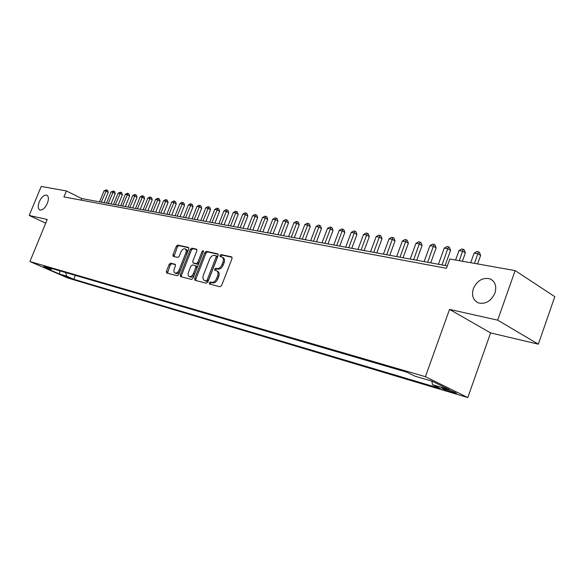 <?xml version="1.0" encoding="UTF-8"?>
<svg xmlns="http://www.w3.org/2000/svg" width="584" height="584" viewBox="0 0 584 584"><rect width="100%" height="100%" fill="white"/><g stroke="black" fill="none" stroke-linecap="round" stroke-linejoin="round"><path stroke-width="0.88" d="M209.269 282.846L209.51 284.043L220.044 286.744L221.621 285.503L232.045 258.581L231.695 256.894L221.015 254.551L219.927 255.427L220.161 256.595L221.818 256.982C223.431 257.821 223.796 259.61 222.906 262.347L222.044 264.567C220.737 267.399 219.066 268.728 217.044 268.56L215.693 268.246L214.605 269.114L214.846 270.297L216.452 270.691C218.088 271.545 218.452 273.363 217.555 276.137L216.693 278.364C215.379 281.196 213.715 282.517 211.7 282.32L210.357 281.984L209.269 282.846M216.876 270.903L217.591 271.253C219.219 272.108 219.591 273.925 218.701 276.692L217.832 278.918C216.525 281.751 214.861 283.072 212.846 282.875L211.496 282.532L210.415 283.393L210.357 284.262M232.103 257.31L222.146 255.128L221.059 256.004L220.978 256.777M222.27 257.208L222.949 257.551C224.563 258.398 224.928 260.187 224.044 262.917L223.183 265.136C221.869 267.961 220.204 269.29 218.182 269.129L216.832 268.808L215.744 269.677L215.671 270.494M47.355 203.363C48.917 199.013 48.706 196.268 46.705 195.129C44.034 194.8 41.559 197.005 39.296 201.75C37.719 206.086 37.931 208.838 39.938 209.999C42.603 210.335 45.078 208.123 47.355 203.363M494.955 293C496.882 286.102 495.203 281.371 489.939 278.816C482.683 277.291 477.15 280.576 473.347 288.671C471.383 295.562 473.069 300.307 478.391 302.913C485.596 304.432 491.122 301.132 494.955 293M70.613 278.524L63.561 275.575L70.613 278.524M170.608 263.172L169.178 264.362L166.382 271.436L166.666 273.049L177.237 275.765L178.697 274.575L188.742 249.01L188.449 247.419L177.755 245.068L176.317 246.266L172.959 254.777L173.229 256.369L177.784 257.434L179.237 256.237L180.916 251.981C182.033 249.609 183.391 248.55 184.989 248.806C186.223 249.463 186.478 250.886 185.756 253.076L179.149 269.881C178.04 272.239 176.697 273.29 175.12 273.035C173.857 272.356 173.601 270.91 174.339 268.684L175.434 265.895L175.149 264.282L170.608 263.172L171.732 263.712L170.294 264.902L167.447 273.254M47.224 219.482L29.2 215.452L41.201 186.457L66.394 190.931L63.933 196.925L446.453 268.297L449.804 259.004L515.132 270.596L497.67 320.149L449.541 309.389L425.4 376.695L29.923 261.537L47.224 219.482M194.669 278.641L194.998 280.32L206.32 283.225L207.86 281.999L218.161 255.515L217.832 253.857L206.371 251.339L204.853 252.573L194.669 278.641L195.808 279.181L195.764 280.517M191.523 279.429L180.587 276.626L180.288 274.976L190.34 249.368L191.815 248.149L196.56 249.193L196.859 250.806L192.764 261.26L193.07 262.895L196.261 263.647L197.764 262.428L202.042 251.485L203.152 250.638L203.363 251.777L193.027 278.218L191.523 279.429M447.278 389.55L441.672 388.031C441.847 388.667 444.884 389.959 450.79 391.915L456.447 393.455C456.301 392.82 453.242 391.521 447.278 389.55M425.4 376.695L467.799 397.543L67.905 278.05L29.923 261.537M75.402 275.4L73.825 279.283L440.373 388.535L432.54 384.717L431.831 381.133M73.825 279.283L66.715 276.181L59.517 274.049L43.888 267.246L51.012 269.341L43.654 266.129L406.851 372.205L415.093 376.22L431.999 381.177L449.417 389.725L432.54 384.717M449.541 309.389L490.596 332.916L538.331 344.188L497.67 320.149M538.331 344.188L554.8 296.665L515.132 270.596M29.2 215.452L45.705 223.176M490.596 332.916L467.799 397.543M447.315 265.91L81.65 198.538L66.394 190.931M81.008 200.115L81.65 198.538M51.012 269.341L52.356 268.676M65.532 272.524L66.715 276.181M59.517 274.049L59.772 270.837M218.233 254.266L207.495 251.908L205.977 253.142L195.808 279.181M206.057 280.889L207.137 280.028L216.168 256.821L215.934 255.661L214.474 255.332C212.481 255.201 210.846 256.522 209.561 259.311L203.414 275.071C202.517 277.831 202.874 279.634 204.488 280.481L207.196 281.437L208.276 280.583L207.137 280.028M216.073 255.741L217.066 256.237L217.299 257.398L208.276 280.583M205.239 280.846L204.656 280.532M207.196 281.437L205.802 281.087M196.939 249.594L192.932 248.711L191.457 249.93L181.42 275.517L181.368 276.823M194.027 263.347L197.392 264.202L198.888 262.983L203.166 252.047L202.042 251.485M203.422 251.602L203.166 252.047M188.508 272.129C187.763 274.392 188.041 275.867 189.34 276.56C190.975 276.831 192.355 275.765 193.487 273.363L195.844 267.333L195.472 265.669L192.348 264.917L190.858 266.136L188.508 272.129M190.18 276.962L190.479 277.108C192.107 277.378 193.487 276.312 194.618 273.911L193.487 273.363M195.706 265.778L196.662 266.238L196.976 267.888L194.618 273.911M175.507 264.632L171.732 263.712M175.966 273.436L176.244 273.567C177.821 273.83 179.164 272.779 180.273 270.421L179.149 269.881M185.303 248.966L186.106 249.368C187.34 250.025 187.595 251.448 186.873 253.631L180.273 270.421M188.822 247.806L178.865 245.623L177.427 246.82L173.995 256.551M477.588 263.932L480.61 255.485L477.982 253.777L474.135 253.127L470.697 262.712M474.536 263.391L478.442 251.784L479.493 252.471L480.61 255.485M474.135 253.127L476.902 251.529L478.442 251.784M462.389 261.238L465.382 252.901L462.747 251.208L459.002 250.58L455.6 260.026M459.338 260.69L463.229 249.251L464.287 249.93L465.382 252.901M459.002 250.58L461.732 249.003L463.229 249.251M445.103 265.501L450.563 250.39L447.921 248.711L444.278 248.098L438.423 264.275M442.051 264.939L448.432 246.784L449.483 247.455L450.563 250.39M444.278 248.098L446.972 246.543L448.432 246.784M430.722 262.851L436.131 247.937L433.489 246.28L429.934 245.681L424.13 261.639M427.663 262.289L434.021 244.382L435.073 245.046L436.131 247.937M429.934 245.681L432.598 244.148L434.021 244.382M416.706 260.274L422.071 245.557L419.421 243.908L415.969 243.331L410.209 259.077M413.654 259.712L419.976 242.046L421.035 242.703L422.071 245.557M415.969 243.331L418.597 241.812L419.976 242.046M403.055 257.756L408.377 243.236L405.727 241.601L402.354 241.031L396.646 256.573M400.004 257.194L406.303 239.768L407.362 240.418L408.377 243.236M402.354 241.031L404.953 239.542L406.303 239.768M389.747 255.303L395.025 240.966L392.375 239.352L389.09 238.798L383.425 254.142M386.703 254.741L392.966 237.542L394.025 238.192L395.025 240.966M389.09 238.798L391.652 237.323L392.966 237.542M376.775 252.916L382.009 238.761L379.352 237.162L376.154 236.622L370.533 251.762M373.731 252.354L379.965 235.381L381.024 236.016L382.009 238.761M376.154 236.622L378.688 235.162L379.965 235.381M364.117 250.58L369.307 236.608L366.657 235.023L363.533 234.498L357.963 249.448M361.08 250.025L367.285 233.264L368.343 233.899L369.307 236.608M363.533 234.498L366.037 233.06L367.285 233.264M351.772 248.309L356.919 234.505L354.269 232.936L351.225 232.425L345.699 247.185M348.736 247.747L354.919 231.206L355.977 231.833L356.919 234.505M351.225 232.425L353.692 231.001L354.919 231.206M339.72 246.09L344.83 232.454L342.18 230.899L339.209 230.395L333.727 244.981M336.698 245.528L342.844 229.191L343.903 229.819L344.83 232.454M339.209 230.395L341.655 228.994L342.844 229.191M327.96 243.922L333.026 230.454L330.383 228.913L327.478 228.424L322.047 242.827M324.938 243.36L331.055 227.227L332.113 227.848L333.026 230.454M327.478 228.424L329.894 227.037L331.055 227.227M316.477 241.805L321.499 228.505L318.864 226.972L316.024 226.49L310.637 240.725M313.462 241.25L319.55 225.307L320.601 225.928L321.499 228.505M316.024 226.49L318.411 225.125L319.55 225.307M305.257 239.739L310.243 226.592L307.607 225.074L304.833 224.606L299.49 238.673M302.249 239.184L308.308 223.438L309.359 224.044L310.243 226.592M304.833 224.606L307.199 223.256L308.308 223.438M294.299 237.717L299.242 224.723L296.614 223.219L293.905 222.767L288.598 236.666M291.299 237.162L297.322 221.606L298.373 222.212L299.242 224.723M293.905 222.767L296.241 221.424L297.322 221.606M283.59 235.746L288.496 222.906L285.868 221.409L283.218 220.964L277.962 234.71M280.597 235.191L286.591 219.818L287.642 220.416L288.496 222.906M283.218 220.964L285.532 219.642L286.591 219.818M273.122 233.812L277.984 221.124L275.363 219.642L272.772 219.204L267.56 232.79M270.137 233.264L276.093 218.073L277.144 218.664L277.984 221.124M272.772 219.204L275.057 217.898L276.093 218.073M262.88 231.928L267.706 219.38L265.092 217.912L262.559 217.489L257.383 230.914M259.909 231.381L265.837 216.357L266.881 216.949L267.706 219.38M262.559 217.489L264.822 216.189L265.837 216.357M252.872 230.081L257.661 217.671L255.047 216.219L252.573 215.803L247.441 229.081M249.901 229.541L255.799 214.686L256.843 215.27L257.661 217.671M252.573 215.803L254.806 214.525L255.799 214.686M243.075 228.278L247.828 216.007L245.222 214.562L242.798 214.16L237.703 227.293M240.119 227.738L245.981 213.05L247.025 213.634L247.828 216.007M242.798 214.16L245.017 212.89L245.981 213.05M233.49 226.512L238.206 214.379L235.607 212.948L233.235 212.547L228.183 225.533M230.541 225.971L236.374 211.452L237.418 212.028L238.206 214.379M233.235 212.547L235.425 211.291L236.374 211.452M224.11 224.789L228.789 212.78L226.198 211.357L223.876 210.97L218.861 223.818M221.175 224.241L226.979 209.882L228.008 210.452L228.789 212.78M223.876 210.97L226.044 209.729L226.979 209.882M214.927 223.095L219.569 211.218L216.985 209.809L214.715 209.422L209.736 222.139M211.999 222.555L217.774 208.349L218.803 208.919L219.569 211.218M214.715 209.422L216.861 208.203L217.774 208.349M205.933 221.438L210.539 209.685L207.97 208.291L205.743 207.911L200.801 220.489M203.02 220.898L208.758 206.853L209.787 207.408L210.539 209.685M205.743 207.911L207.868 206.699L208.758 206.853M197.129 219.818L201.699 208.189L199.137 206.802L196.954 206.437L192.056 218.876M194.224 219.277L199.932 205.378L200.954 205.933L201.699 208.189M196.954 206.437L199.056 205.232L199.932 205.378M188.501 218.226L193.041 206.714L190.486 205.342L188.347 204.984L183.486 217.299M185.61 217.693L191.282 203.94L192.304 204.488L193.041 206.714M188.347 204.984L190.428 203.794L191.282 203.94M180.047 216.664L184.551 205.276L182.004 203.918L179.916 203.561L175.083 215.751M177.171 216.138L182.814 202.524L183.829 203.071L184.551 205.276M179.916 203.561L181.974 202.385L182.814 202.524M171.769 215.138L176.237 203.867L173.696 202.517L171.645 202.173L166.856 214.233M168.9 214.613L174.507 201.144L175.521 201.684L176.237 203.867M171.645 202.173L173.689 201.006L174.507 201.144M163.651 213.642L168.082 202.487L165.557 201.144L163.542 200.808L158.79 212.751M160.79 213.116L166.367 199.786L167.382 200.327L168.082 202.487M163.542 200.808L165.564 199.655L166.367 199.786M155.687 212.182L160.089 201.13L157.57 199.801L155.6 199.465L150.876 211.291M152.84 211.656L158.388 198.458L159.395 198.991L160.089 201.13M155.6 199.465L157.6 198.326L158.388 198.458M147.883 210.744L152.256 199.801L149.745 198.48L147.81 198.151L143.124 209.86M145.044 210.218L150.562 197.151L151.57 197.684L152.256 199.801M147.81 198.151L149.789 197.027L150.562 197.151M140.226 209.327L144.569 198.494L142.065 197.188L140.167 196.866L135.517 208.459M137.401 208.809L142.89 195.874L143.89 196.399L144.569 198.494M140.167 196.866L142.131 195.749L142.89 195.874M132.721 207.948L137.028 197.217L134.532 195.917L132.67 195.603L128.049 207.086M129.903 207.429L135.364 194.618L136.357 195.144L137.028 197.217M132.67 195.603L134.619 194.494L135.364 194.618M125.348 206.59L129.626 195.961L127.144 194.676L125.319 194.362L120.735 205.736M122.545 206.072L127.976 193.392L128.969 193.91L129.626 195.961M125.319 194.362L127.246 193.267L127.976 193.392M118.121 205.254L122.37 194.735L119.888 193.45L118.099 193.151L113.544 204.415M115.333 204.743L120.727 192.18L121.713 192.698L122.37 194.735M118.099 193.151L120.727 192.18M111.026 203.947L115.238 193.523L112.77 192.253L111.011 191.953L106.492 203.115M108.244 203.436L113.61 190.997L114.595 191.508L115.238 193.523M111.011 191.953L113.61 190.997M104.054 202.663L108.244 192.34L105.784 191.077L104.062 190.786L99.572 201.838M101.295 202.159L106.631 189.837L107.609 190.34L108.244 192.34M104.062 190.786L106.631 189.837M454.447 392.171L454.177 392.93M451.169 390.857L450.79 391.915M212.846 282.875L211.7 282.32M217.832 278.918L216.693 278.364M218.701 276.692L217.555 276.137M216.832 268.808L215.693 268.246M218.182 269.129L217.044 268.56M223.183 265.136L222.044 264.567M224.044 262.917L222.906 262.347M222.146 255.128L221.015 254.551M211.496 282.532L210.357 281.984M205.977 253.142L204.853 252.573M207.495 251.908L206.371 251.339M217.299 257.398L216.168 256.821M181.42 275.517L180.288 274.976M191.457 249.93L190.34 249.368M192.932 248.711L191.815 248.149M194.26 263.464L193.136 262.909M197.392 264.202L196.261 263.647M198.888 262.983L197.764 262.428M196.976 267.888L195.844 267.333M186.873 253.631L185.756 253.076M174.069 255.325L172.959 254.777M177.427 246.82L176.317 246.266M178.865 245.623L177.755 245.068M167.506 271.969L166.382 271.436M170.294 264.902L169.178 264.362M47.1 195.319L46.705 195.129M492.918 280.692L489.939 278.816M217.066 256.237L216.029 255.712M205.626 281.035L204.488 280.481M194.202 263.442L193.07 262.895M190.479 277.108L189.34 276.56M196.662 266.238L195.655 265.742M176.244 273.567L175.12 273.035"/></g></svg>
